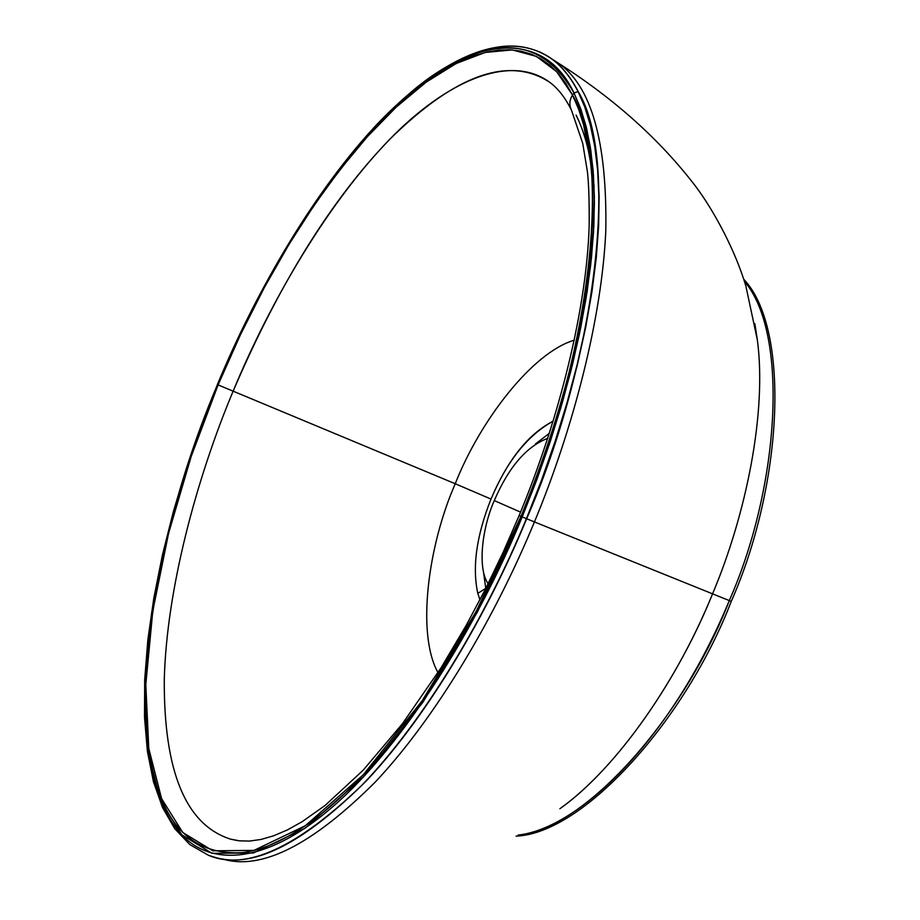 <?xml version="1.0" encoding="UTF-8"?>
<svg xmlns="http://www.w3.org/2000/svg" width="920" height="920" viewBox="0 0 920 920"><rect width="100%" height="100%" fill="white"/><g stroke="black" fill="none" stroke-linecap="round" stroke-linejoin="round"><path stroke-width="1.38" d="M743.716 279.197C790.636 328.452 783.058 484.403 731.262 601.381C686.124 719.072 583.866 833.508 516.131 836.142C583.866 833.508 686.124 719.072 731.262 601.381C783.058 484.403 790.636 328.452 743.716 279.197M729.307 600.576L731.262 601.381L729.307 600.576C685.009 715.691 585.948 828.966 518.213 835.049C578.174 828.678 671.266 740.657 729.307 600.576C779.872 486.047 788.946 333.155 744.429 281.393C788.946 333.155 779.872 486.047 729.307 600.576L712.563 593.848L729.307 600.576M754.837 323.69L757.367 340.02C766.912 411.757 746.465 513.533 712.563 593.848C673.268 690.586 610.661 772.972 559.877 808.749C618.769 766.705 678.925 677.488 712.563 593.848C746.465 513.533 766.912 411.757 757.367 340.02L754.837 323.69M551.862 58.983L557.98 62.893C591.272 85.537 607.223 141.438 605.808 230.598C601.898 318.745 572.976 429.306 534.428 521.928L712.563 593.848L534.428 521.928C495.431 616.745 436.046 717.519 375.303 782.023C312.075 845.077 261.165 870.722 222.559 858.958L222.559 858.958C261.165 870.722 312.075 845.077 375.303 782.023C436.046 717.519 495.431 616.745 534.428 521.928C572.976 429.306 601.898 318.745 605.808 230.598C607.223 141.438 591.272 85.537 557.98 62.893L551.862 58.983M215.303 857.451C253.828 868.848 304.623 842.835 367.701 779.435C428.306 714.621 487.611 613.697 526.665 518.753L534.428 521.928L526.665 518.753C487.508 613.939 427.995 715.127 367.252 779.918C304.025 843.26 253.195 869.055 214.751 857.302L208.38 855.244C245.743 871.182 296.872 847.895 361.755 785.369C424.189 720.877 486.151 616.653 526.424 518.661L541.627 480.642L555.208 441.933L567.191 403.144L577.38 364.803L585.672 327.428L591.985 291.525L596.298 257.496L598.644 225.71L599.115 196.443L597.816 169.889L594.918 146.142L590.571 125.246L584.993 107.168L578.335 91.804C620.54 161.828 594.722 362.342 526.665 518.753L541.397 480.539L554.978 441.83L566.95 403.029L577.15 364.688L585.442 327.324L591.755 291.41L596.068 257.381L598.425 225.595L598.885 196.328L597.597 169.763L594.699 146.027L590.364 125.131L584.775 107.042L578.335 91.804C570.641 76.946 561.625 65.883 551.287 58.604C561.625 65.883 570.641 76.946 578.335 91.804L578.128 91.678C569.02 74.244 558.175 61.996 545.583 54.935C558.175 61.996 569.02 74.244 578.128 91.678L584.775 107.042L590.364 125.131L594.699 146.027L597.597 169.763L598.885 196.328L598.425 225.595L596.068 257.381L591.755 291.41L585.442 327.324L577.15 364.688L566.95 403.029L554.978 441.83L541.397 480.539L526.424 518.661C486.151 616.653 424.189 720.877 361.755 785.369C296.872 847.895 245.743 871.182 208.38 855.244L189.83 844.594L174.731 828.678L162.564 807.587L153.421 781.632L147.395 751.283L144.498 717.082L144.693 679.684L147.867 639.733L153.847 597.942L162.438 555.001L173.374 511.566L186.38 468.291L201.146 425.787L217.465 384.629C260.268 280.301 332.591 160.919 405.524 97.152C478.515 36.811 536.084 27.519 573.965 92.909L578.128 91.678L573.965 92.909L580.531 108.18L586.028 126.155L590.283 146.924L593.124 170.511L594.366 196.892L593.848 225.963L591.48 257.519L587.167 291.306L580.865 326.968L572.608 364.055L562.465 402.12L550.551 440.634L537.061 479.055L522.203 516.902L526.424 518.661L522.203 516.902L477.308 612.226L422.82 702.374L363.365 777.055L305.026 828.276L253.402 852.978L211.991 853.311L181.792 834.796L160.517 800.641L147.706 750.191C143.853 709.078 145.21 663.009 151.765 611.961C166.037 532.116 187.945 456.343 217.465 384.629L218.109 384.905C259.727 285.487 309.775 202.4 368.287 135.677C387.343 114.482 406.41 96.807 425.5 82.65L450.892 66.286L463.335 60.076L475.559 55.269L487.485 51.922L499.077 50.071L510.266 49.795L521.007 51.14L531.231 54.13L540.891 58.822L549.907 65.251L558.233 73.427L565.788 83.363L572.539 95.093L573.965 92.909C542.225 25.599 467.509 38.858 401.718 100.533C335.512 158.803 262.706 273.873 217.465 384.629C181.585 469.315 158.113 557.692 147.05 649.773C139.84 740.082 151.42 801.745 181.792 834.796C210.185 865.409 264.408 866.203 333.672 805.92C402.868 745.798 476.836 627.911 522.203 516.902L536.279 481.148L549.251 444.544L560.889 407.514L571.009 370.507L579.428 334.029L586.028 298.54L590.732 264.511L593.515 232.346L594.4 202.388L593.457 174.938L590.789 150.178L586.546 128.225L580.876 109.146L573.965 92.909L572.539 95.093L578.577 109.043L583.613 124.855L590.49 161.92C593.619 189.163 593.492 220.466 590.122 255.817C582.015 336.145 558.957 422.993 520.973 516.361L522.203 516.902L520.973 516.361L500.273 563.281L477.733 608.511L453.744 651.348L428.697 691.138C394.082 742.486 359.869 782.126 326.082 810.048C295.147 835.256 267.34 849.436 242.673 852.587C193.43 855.669 162.898 825.619 151.098 762.427C145.417 732.078 144.129 697.394 147.246 658.375C155.089 571.262 178.71 480.102 218.12 384.905L217.465 384.629M474.904 53.555C503.826 42.067 529.287 43.757 551.287 58.604L545.341 54.786M163.933 808.346L163.921 808.323C154.192 786.634 148.361 758.839 146.418 724.937M388.93 114.091C416.772 86.491 443.152 67.194 468.05 56.189M539.707 51.911L545.583 54.935C500.733 30.348 439.76 58.788 377.315 123.993C315.272 189.957 257.209 288.673 217.35 384.572M218.109 384.905L233.128 391.172C277.587 287.511 327.543 205.93 382.973 146.429C440.381 84.191 507.667 51.807 549.389 82.052C508.794 55.901 456.055 74.52 391.172 137.908C328.428 201.675 269.859 302.139 233.128 391.172L218.109 384.905L191.142 456.653L168.555 533.393L152.777 611.075L145.809 684.537L148.787 748.489L161.575 798.594L182.746 832.485L212.808 850.816L253.977 850.39L305.291 825.757L363.25 774.801L422.291 700.58L476.399 611.041L520.973 516.361C591.181 353.959 612.214 160.206 572.539 95.093L556.657 71.679L536.383 56.384L512.302 49.921L485.219 52.44L456.159 63.503L426.167 82.168L396.221 107.123L367.195 136.885L339.721 170.005L314.203 205.183L289.156 244.111L264.362 287.5L240.453 334.73L218.109 384.905M571.538 110.343C569.043 105.098 569.376 100.015 572.539 95.093C569.376 100.015 569.043 105.098 571.538 110.343M590.019 157.998L594.101 186.771C591.215 157.148 585.212 133.25 576.069 115.08M571.492 110.262L582.716 143.301L587.431 171.879C588.754 183.482 589.341 201.388 589.179 225.618C586.695 306.981 560.268 416.449 519.144 515.534L520.973 516.361L519.144 515.534L503.022 552.529L485.403 589.156L466.474 624.852L441.094 667.736L402.431 723.741L363.112 770.258L325.07 805.471L302.047 821.755L287.362 829.932L273.665 835.785L261.096 839.431L249.711 841.053L239.522 840.869L230.414 839.097C185.874 824.791 163.829 771.696 164.277 679.822C166.543 589.524 196.512 478.595 233.128 391.172L455.25 483.747C479.619 421.371 532.312 352.36 574.322 340.193C532.312 352.36 479.619 421.371 455.25 483.747L233.128 391.172C196.512 478.595 166.543 589.524 164.277 679.822C163.829 771.696 185.874 824.791 230.414 839.097L237.578 840.627M438 672.623C416.346 633.96 427.961 545.813 455.25 483.747L491.015 499.065C506.931 461.184 527.654 435.206 553.196 421.13C528.356 433.929 507.633 459.908 491.015 499.065L455.25 483.747C427.961 545.813 416.346 633.96 438 672.623M479.929 599.817L477.813 593.354C472.075 567.122 476.468 535.693 491.015 499.065C476.468 535.693 472.075 567.122 477.813 593.354L485.748 588.34L483.322 570.814L485.748 588.34L477.813 593.354L479.929 599.817M535.279 444.095L549.355 433.308L535.279 444.095M494.281 500.595C481.769 528.896 477.491 568.686 488.14 583.683C477.491 568.686 481.769 528.896 494.281 500.595C508.656 467.187 526.47 446.441 547.733 438.334C526.47 446.441 508.656 467.187 494.281 500.595L516.683 510.439L494.281 500.595M520.559 512.106L516.683 510.439L520.559 512.106M754.825 323.622L757.367 340.02L745.89 286.131C735.529 250.999 714.276 211.324 696.003 186.829C660.433 140.104 614.422 98.785 557.98 62.893L545.583 54.935M549.389 82.052C557.531 87.917 564.707 96.945 570.952 109.158"/></g></svg>
